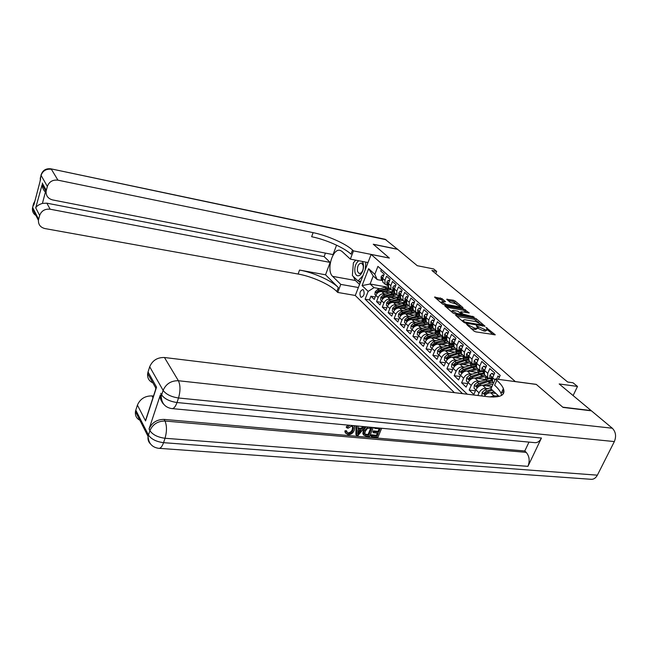<?xml version="1.0" encoding="UTF-8"?>
<svg xmlns="http://www.w3.org/2000/svg" width="648" height="648" viewBox="0 0 648 648"><rect width="100%" height="100%" fill="white"/><g stroke="black" fill="none" stroke-linecap="round" stroke-linejoin="round"><path stroke-width="0.97" d="M466.52 324.138L473.98 331.071L475.778 331.873L495.242 334.765L485.951 327.378L487.434 329.346L485.765 329.954L476.296 325.766L477.738 327.718L476.029 328.342L474.441 328.082L466.52 324.138M360.669 296.995L361.284 297.343C364.119 296.079 364.832 293.601 363.415 289.915L362.807 289.567C359.972 290.831 359.259 293.301 360.669 296.995M441.96 298.615L434.557 297.1L442.495 303.985L444.204 304.746L462.64 308.002L462.98 307.614L455.066 300.98L453.398 300.243L446.715 299.287L450.23 302.333L454.985 303.62L459.991 306.212L458.573 306.658L446.448 304.503L441.426 301.919L445.46 301.66L441.96 298.615L441.466 299.789L435.942 298.355M515.452 381.575L536.228 384.353L562.756 407.163L591.13 410.581L559.175 383.948L577.506 386.443L573.002 382.766L567.68 382.028L431.884 270.475L436.687 271.423L433.666 268.952L417.272 265.704L397.653 249.359L373.41 244.361L389.367 258.082L371.134 254.445L515.427 381.64M455.973 314.855L455.617 315.276L463.903 322.404L465.677 323.19L484.979 326.147L476.337 318.824L474.603 318.055L455.973 314.855L455.747 315.39M453.025 313.041L444.82 305.929L463.83 309.007L469.201 312.903L461.206 311.769L460.671 311.947L463.182 314.142L474.053 316.953L454.758 313.818L453.025 313.041M375.233 296.962L370.891 296.209L374.261 299.425L375.864 295.35L378.149 297.505C379.469 294.824 381.437 293.568 384.037 293.738L385.819 294.054M380.975 302.357L376.529 301.595L379.971 304.884L381.599 300.769L383.932 302.972C385.276 300.267 387.253 298.995 389.877 299.157L391.684 299.473M386.832 307.857L382.288 307.095L385.803 310.441L387.455 306.301L389.829 308.545C391.19 305.824 393.19 304.536 395.831 304.69L397.661 305.006M392.81 313.47L388.168 312.701L391.748 316.119L393.425 311.947L395.847 314.231C397.232 311.486 399.249 310.19 401.906 310.335L403.761 310.651M398.917 319.197L394.162 318.419L397.815 321.91L399.524 317.698L401.995 320.039C403.396 317.269 405.429 315.957 408.11 316.094L409.99 316.402M405.146 325.037L400.278 324.259L404.012 327.823L405.745 323.579L408.264 325.968C409.69 323.174 411.747 321.837 414.437 321.975L416.34 322.283M411.504 331.007L406.523 330.221L410.33 333.858L412.096 329.581L414.671 332.019C416.113 329.2 418.195 327.856 420.9 327.977L422.836 328.285M418.009 337.098L412.898 336.312L416.794 340.022L418.584 335.713L421.216 338.199C422.674 335.356 424.772 333.995 427.502 334.109L429.462 334.417M424.643 343.31L419.41 342.525L423.387 346.324L425.21 341.974L427.899 344.509C429.381 341.642 431.495 340.265 434.249 340.37L436.234 340.678M431.43 349.669L426.068 348.875L430.126 352.755L431.973 348.365L434.727 350.965C436.234 348.065 438.372 346.672 441.134 346.777L443.159 347.077M438.364 356.157L432.864 355.363L437.011 359.332L438.89 354.901L441.701 357.558C443.232 354.634 445.395 353.225 448.181 353.314L450.23 353.614M445.451 362.783L439.806 361.997L444.05 366.047L445.962 361.584L448.837 364.298C450.392 361.349 452.571 359.915 455.382 360.005L457.456 360.296M452.693 369.562L446.909 368.777L451.243 372.916L453.195 368.412L456.135 371.191C457.707 368.218 459.91 366.768 462.737 366.841L464.851 367.133M460.112 376.496L454.167 375.71L458.606 379.939L460.59 375.403L463.595 378.238C465.199 375.241 467.419 373.766 470.27 373.831L472.408 374.115M467.694 383.576L461.595 382.798L466.131 387.123L468.148 382.547L471.226 385.447C472.854 382.417 475.106 380.935 477.965 380.984L480.152 381.267M475.462 390.825L469.193 390.047L473.834 394.478L475.891 389.853L479.034 392.826C480.695 389.772 482.963 388.265 485.846 388.298L488.065 388.581M499.381 377.16L498.029 375.953L496.603 379.121M493.517 383.073L492.496 382.02L492.601 377.744L494.732 372.997L489.831 368.615L487.725 373.337L487.644 377.598L491.135 379.25M485.781 375.905L484.437 374.682L484.518 370.437L486.608 365.731L481.829 361.454L479.763 366.128L479.698 370.364L483.173 372.017M477.908 368.728L476.572 367.513L476.628 363.293L478.678 358.636L474.012 354.456L471.979 359.089L471.93 363.293L475.389 364.954M470.205 361.722L468.877 360.507L468.917 356.319L470.934 351.702L466.366 347.611L464.373 352.212L464.341 356.376L467.791 358.044M462.688 354.869L461.36 353.654L461.376 349.499L463.352 344.922L458.889 340.929L456.929 345.481L456.929 349.62L460.355 351.289M455.325 348.17L454.005 346.964L454.005 342.833L455.949 338.296L451.583 334.392L449.663 338.904L449.672 343.011L453.082 344.679M448.133 341.618L446.812 340.411L446.796 336.312L448.708 331.817L444.439 327.993L442.544 332.473L442.576 336.555L445.97 338.216M441.094 335.202L439.781 334.004L439.749 329.937L441.628 325.474L437.449 321.74L435.586 326.179L435.634 330.229L439.012 331.889M434.209 328.933L432.896 327.734L432.848 323.7L434.695 319.278L430.612 315.617L428.782 320.015L428.838 324.041L432.2 325.701M427.469 322.793L426.165 321.602L426.092 317.593L427.915 313.203L423.914 309.623L422.115 313.988L422.188 317.982L425.534 319.65M420.868 316.783L419.572 315.6L419.491 311.615L421.281 307.265L417.361 303.758L415.587 308.092L415.676 312.053L419.005 313.713M414.412 310.902L413.116 309.72L413.019 305.759L414.777 301.45L410.945 298.015L409.196 302.308L409.301 306.245L412.606 307.905L411.302 306.577L412.606 307.816M408.086 305.135L406.79 303.961L406.685 300.032L408.41 295.755L404.66 292.394L402.943 296.646L403.056 300.559L406.28 302.203M401.882 299.489L400.594 298.315L400.472 294.419L402.181 290.174L398.504 286.886L396.811 291.106L396.941 294.986L400.083 296.622M395.815 293.957L394.527 292.791L394.397 288.919L396.074 284.707L392.469 281.483L390.801 285.671L390.947 289.526L394.016 291.146M389.861 288.538L388.581 287.372L388.436 283.524L390.088 279.353L386.556 276.194L384.92 280.349L385.074 284.172L388.071 285.784M375.864 295.35C377.185 292.677 379.145 291.43 381.737 291.6L389.391 292.961M391.716 293.382L392.202 293.463M381.599 300.769C382.936 298.08 384.912 296.816 387.528 296.978L395.337 298.347M397.572 298.744L398.22 298.858M387.455 306.301C388.808 303.588 390.801 302.308 393.433 302.462L401.404 303.839M403.542 304.212L404.36 304.349M393.425 311.947C394.802 309.201 396.811 307.913 399.46 308.067L407.592 309.444M409.633 309.793L410.638 309.963M399.524 317.698C400.918 314.936 402.943 313.632 405.616 313.778L413.918 315.163M415.846 315.487L417.053 315.689M405.745 323.579C407.155 320.792 409.204 319.472 411.893 319.61L420.374 320.995M422.188 321.295L423.606 321.529M412.096 329.581C413.529 326.77 415.595 325.434 418.3 325.563L426.967 326.957M428.668 327.232L430.312 327.491M418.584 335.713C420.034 332.878 422.123 331.517 424.845 331.638L433.706 333.04M444.771 341.982L445.192 342.047M425.21 341.974C426.684 339.115 428.79 337.738 431.536 337.851L440.591 339.252M451.729 348.357L452.345 348.446M431.973 348.365C433.471 345.481 435.602 344.096 438.364 344.201L447.63 345.595M458.841 354.869L459.659 354.991M438.89 354.901C440.413 351.994 442.568 350.584 445.346 350.681L454.823 352.083M466.106 361.527L467.151 361.673M445.962 361.584C447.509 358.644 449.68 357.226 452.482 357.307L462.178 358.7M473.534 368.331L474.822 368.51M453.195 368.412C454.766 365.448 456.953 364.006 459.772 364.087L469.711 365.472M481.132 375.289L482.679 375.5M460.59 375.403C462.178 372.414 464.397 370.948 467.232 371.012L477.406 372.398M488.9 382.409L490.739 382.652M468.148 382.547C469.768 379.526 472.011 378.043 474.863 378.1L485.287 379.477M475.891 389.853C477.536 386.807 479.795 385.309 482.671 385.349L491.962 386.54M454.386 392.656L355.274 295.512L371.134 254.445M370.891 296.209L369.433 299.919L365.116 299.182L462.542 393.644M365.116 299.182L368.161 291.389L362.078 285.606L368.631 268.685L374.819 274.315L377.914 266.377L500.191 375.362L498.385 379.364M502.492 390.485L503.99 391.846M484.38 396.293C486.162 393.838 488.252 392.672 490.666 392.777L495.898 393.425M489.969 396.932L493.914 395.79L496.166 396.066M381.364 269.455L380.757 271.01L384.224 274.104L382.595 278.243L382.749 282.066L384.029 283.225M477.843 395.499L479.034 392.826M469.193 390.047L471.226 385.447M461.595 382.798L463.595 378.238M454.167 375.71L456.135 371.191M446.909 368.777L448.837 364.298M439.806 361.997L441.701 357.558M432.864 355.363L434.727 350.965M426.068 348.875L427.899 344.509M419.41 342.525L421.216 338.199M412.898 336.312L414.671 332.019M406.523 330.221L408.264 325.968M400.278 324.259L401.995 320.039M394.162 318.419L395.847 314.231M388.168 312.701L389.829 308.545M382.288 307.095L383.932 302.972M376.529 301.595L378.149 297.505M369.433 299.919L467.297 394.219M386.354 286.942L370.097 283.994L374.018 287.655L380.076 288.741M435.764 273.659L436.687 271.423M573.115 395.564L577.506 386.443M382.247 280.527L377.177 279.588L373.224 275.967L370.097 283.994L362.078 285.606M374.819 274.315L377.177 279.588M374.018 287.655L368.161 291.389M368.631 268.685L373.224 275.967M470.756 328.301L473.915 329.314L474.441 328.082M477.479 328.334L475.494 329.573L473.915 329.314M487.175 329.937L485.231 331.169L483.667 330.909L477.73 328.155M493.29 334.724L487.418 329.775M478.832 322.558L474.093 319.245L456.808 316.297M483.044 326.098L482.476 325.628M464.6 321.983L482.679 325.166L475.899 321.627L464.673 319.723L462.931 320.331L464.6 321.983L464.3 322.68M446.205 307.184L463.328 310.181L463.83 309.007M467.273 312.83L463.328 310.181M461.749 314.555L462.437 315.139M453.381 310.408L451.923 310.886L457.059 313.551L461.935 314.118L457.707 311.161L453.381 310.408M443.572 301.587L441.466 299.789M459.513 307.452L459.805 306.658M457.107 304.276L452.911 301.401L448.124 300.542M461.246 307.76L459.886 306.617M493.314 397.078L498.045 395.401M576.056 389.448L575.23 391.165M358.684 260.739C355.493 263.477 354.278 267.438 355.023 272.597C356.141 275.975 357.931 276.704 360.401 274.784C363.05 271.706 363.99 267.948 363.212 263.501L362.273 261.436M357.494 271.399L359.203 273.586L361.179 272.889C362.993 270.783 363.633 268.215 363.107 265.178L361.406 263.015C358.409 263.663 357.113 266.458 357.494 271.399M365.828 262.124L365.213 269.771M362.969 275.594L358.061 280.973L352.358 275.562L353.395 262.805L355.736 260.164M360.701 281.459L358.061 280.973M347.045 432.621L347.887 432.856C350.017 432.751 351.483 431.609 352.293 429.43L352.682 426.457M353.938 425.671L354.74 427.113L354.262 430.337C353.014 433.237 350.941 434.703 348.025 434.743L345.546 432.751L345.53 431.665L346.972 431.495L346.988 432.386L348.535 433.658C350.657 433.553 352.131 432.41 352.941 430.223L353.419 427.559L351.621 426.101L348.033 428.239L346.834 427.81L346.186 427.008L347.976 425.112M345.74 433.374L344.89 430.863L346.324 430.693L346.972 431.495M358.02 427.98L361.276 428.288L362.694 426.497M365.261 426.732L358.036 435.505L356.562 435.375L355.914 434.573L356.06 425.874M381.672 428.279L377.938 437.254L371.563 436.695L372.009 435.618L377.112 436.072L378.302 433.196L373.548 432.767L373.993 431.69L378.748 432.119L380.093 428.887L374.755 428.385L374.099 427.567M371.563 436.695L370.899 435.901L371.345 434.824L376.448 435.278L377.347 433.115M373.548 432.767L372.884 431.981L373.329 430.896L378.084 431.333L379.137 428.79M162.624 402.481C160.672 400.448 159.91 397.937 160.34 394.948L149.048 428.984C151.867 422.626 156.881 419.434 164.098 419.402L164.989 421.03L526.2 452.361C529.44 456.233 530.015 460.898 527.934 466.349L541.445 438.032C539.614 441.523 537.233 443.046 534.284 442.6L172.344 408.629M528.987 442.098L524.783 450.992L164.098 419.402M363.439 434.687L362.831 433.52L363.326 430.41L366.063 426.813M563.047 407.414L536.317 384.426L495.372 378.959L496.846 380.287C500.135 383.26 502.313 386.006 503.383 388.517C505.675 395.134 500.556 397.872 488.009 396.73L164.454 357.51L178.394 380.732L612.295 428.215L591.422 410.824L563.047 407.414M503.561 393.36L501.876 391.829M495.372 378.959L490.925 388.841L499.138 396.414M155.293 391.044L155.804 388.112L156.557 387.164L145.565 420.933L137.417 405.113L135.797 410.16L148.457 435.043L149.907 430.645L149.048 428.984M137.417 405.113C140.114 398.925 144.966 395.855 151.98 395.904L152.96 397.71M161.231 396.827L160.21 396.73M153.495 396.058L151.98 395.904M141.232 420.835C136.882 419.183 134.962 416.089 135.456 411.561L135.797 410.16M612.295 428.215C615.794 431.827 616.475 436.282 614.353 441.572L597.367 475.17C595.634 478.297 593.333 479.658 590.466 479.253L159.311 448.351M152.888 382.887C148.943 381.016 147.201 377.897 147.663 373.531L148.044 371.952L156.557 387.164M160.736 393.328L161.627 394.924L163.118 390.388L149.704 366.76L148.044 371.952M149.704 366.76C152.466 360.41 157.383 357.323 164.454 357.51M524.783 450.992L526.2 452.361M496.846 380.287L494.627 385.212C497.899 388.201 500.062 390.971 501.123 393.498L501.657 395.353M145.565 420.933L148.23 412.744M374.755 428.385L375.054 427.656M378.748 432.119L378.084 431.333M373.993 431.69L373.329 430.896M377.112 436.072L376.448 435.278M372.009 435.618L371.345 434.824M373.305 427.494L369.579 436.517L366.468 436.242L363.844 435.181L363.99 431.204L367.991 426.992M371.717 428.101L367.4 428.393L365.269 431.341L364.816 433.787L365.464 434.832L368.744 435.326L371.717 428.101M363.99 431.204L363.326 430.41M363.844 435.181L363.196 434.387M368.744 435.326L368.08 434.533L370.761 428.012M365.464 434.832L364.937 434.2M364.897 434.087L368.08 434.533M366.889 435.164L366.233 434.371M358.109 426.06L357.988 428.717L361.932 429.073L363.893 426.611M356.562 435.375L356.724 425.93M359.081 432.661L361.09 430.134L357.939 429.843L357.745 434.346L359.081 432.661L358.433 431.868L359.899 430.021M361.932 429.073L361.276 428.288M357.817 432.556L358.433 431.868M352.941 430.223L352.293 429.43M348.535 433.658L347.887 432.856M345.53 431.665L344.89 430.863M346.834 427.81L349.79 425.282M37.001 216.092C33.769 214.512 32.254 212.001 32.441 208.559L33.469 204.331L33.85 205.076L40.605 179.31L40.208 178.605L41.067 175.357C42.817 170.724 46.259 168.699 51.395 169.274L57.939 180.176C52.682 179.609 49.151 181.691 47.353 186.43L41.002 175.244L41.261 174.272M385.05 239.242L397.491 249.213L373.248 244.223L389.31 258.034L353.476 250.881L352.544 250.039C345.489 243.518 327.119 235.443 313.114 232.648L57.939 180.176M368.007 262.545L350.349 259.119L341.982 251.4L340.168 250.379C332.594 247.82 326.001 270.686 332.618 276.356L340.767 284.383L337.713 292.434L336.822 291.535C330.075 284.561 312.028 276.445 298.104 274.039L44.955 228.574C40.492 227.432 38.321 224.694 38.435 220.369L32.441 208.559L32.578 207.392L38.637 219.291L39.65 215.46L35.713 207.806L42.177 184.534C42.233 187.458 43.311 189.986 45.417 192.116L42.42 203.407L46.85 203.172L50.147 209.215C44.931 208.721 41.431 210.803 39.65 215.46M350.349 259.119L353.476 250.881M42.225 183.052L46.308 190.35L46.089 191.549C46.016 195.931 48.195 198.725 52.642 199.932L333.056 254.599L336.563 245.179M325.426 253.117L324.138 256.616L330.148 262.408L50.147 209.215M325.531 274.801L338.329 287.55C331.557 280.625 313.478 272.508 299.546 270.062L325.531 274.801L330.148 262.408M46.308 190.35L47.353 186.43M358.36 287.518L340.767 284.383M355.29 295.472L337.713 292.434M38.637 219.291L38.435 220.369M46.057 192.618L45.417 192.116M324.138 256.616L46.85 203.172M352.544 250.039L350.997 254.129C343.975 247.56 325.628 239.485 311.639 236.731L313.114 232.648M42.42 203.407C38.993 204.484 36.758 205.959 35.713 207.806M359.551 284.448L355.404 280.495L353.144 276.307M352.585 272.768L353.111 266.328M354.845 261.176L355.396 260.099M358.482 281.054L360.223 282.706M494.003 393.19L495.194 392.769M490.73 392.785L493.962 391.643M482.306 396.041L481.869 395.628L482.217 392.34L485.19 389.594L491.605 387.342M491.459 389.335L486.705 391.003L484.291 392.818L484.51 394.13L487.669 391.902L492.431 390.226M486.016 385.779L493.055 384.102M482.76 385.366L492.917 382.401M475.851 389.942L474.028 388.217L474.368 384.969L477.309 382.255L488.924 378.788M492.043 380.344L487.085 380.749L478.791 383.632L476.41 385.422L476.612 386.71L479.731 384.507L488.033 381.615L492.132 381.073M478.208 378.545L481.683 377.339C484.704 376.399 486.988 376.885 488.535 378.796M474.976 378.116L485.036 375.224M468.115 382.628L466.366 380.975L466.706 377.768L469.614 375.079L477.819 372.26L481.326 371.693M485.449 376.95L485.603 379.372L487.085 380.749M483.991 373.175L479.285 373.596L471.064 376.431L468.698 378.197L468.893 379.469L471.979 377.29L480.209 374.447L484.121 373.904M487.766 378.861L487.126 377.541M486.526 377.258L487.053 378.975M470.578 371.466L474.012 370.291C476.952 369.384 479.212 369.854 480.767 371.693M467.362 371.029L477.325 368.202M460.55 375.484L458.873 373.896L459.213 370.721L462.089 368.072L470.221 365.302L475.292 364.994M477.811 369.935L478.005 372.195M476.134 366.169L471.655 366.614L463.506 369.392L461.165 371.134L461.352 372.389L464.405 370.227L472.562 367.44L476.296 366.906M480.055 371.75L479.431 370.518M478.848 370.235L479.374 371.847M493.8 375.071L491.856 373.321L489.888 375.176L489.856 377.938L492.043 380.109M494.157 374.269L491.856 373.321M492.099 379.428L491.638 377.096L491.135 377.549L492.043 380.052M485.7 367.789L483.829 366.112L481.91 367.959L481.893 370.697L483.975 372.778M491.152 379.412L491.994 380.06M486.049 366.995L483.829 366.112M484.048 371.984L483.619 369.838L483.125 370.291L483.975 372.721M477.779 360.669L475.997 359.065L474.109 360.904L474.109 363.625L476.102 365.618M483.262 372.244L483.975 372.811M478.127 359.883L475.997 359.065M476.191 364.686L475.786 362.742L475.3 363.204L476.102 365.569M470.051 353.719L468.334 352.18L466.487 354.011L466.495 356.716L468.399 358.619M475.227 364.929L476.102 365.691M470.391 352.941L468.334 352.18M468.52 357.526L468.123 355.817L467.645 356.27L468.399 358.571M463.118 364.549L466.503 363.398C469.387 362.516 471.606 362.969 473.17 364.751M459.926 364.103L469.792 361.341M453.155 368.493L451.551 366.979L451.891 363.844L454.734 361.22L462.794 358.498L467.824 358.214M470.335 363.066L470.57 365.189M468.455 359.324L464.195 359.778L456.119 362.507L453.803 364.233L453.973 365.464L456.994 363.326L465.078 360.588L468.658 360.061M472.505 364.792L471.906 363.658M471.347 363.382L471.865 364.881M462.486 346.923L460.85 345.449L459.035 347.271L459.059 349.952L460.874 351.783M462.826 346.145L460.85 345.449M461.036 350.495L460.639 349.037L460.169 349.499L460.874 351.734M455.819 357.785L459.165 356.659C461.984 355.809 464.171 356.238 465.742 357.963M452.644 357.332L462.421 354.626M445.929 361.665L444.39 360.207L444.722 357.105L447.533 354.513L455.536 351.84L460.525 351.581M463.02 356.36L463.288 358.344M460.963 352.642L456.905 353.095L448.894 355.776L446.602 357.477L446.764 358.692L449.753 356.578L457.772 353.889L461.206 353.371M465.126 357.996L464.551 356.951M464 356.667L464.519 358.069M455.099 340.281L453.527 338.864L451.745 340.686L451.786 343.343L453.519 345.092M460.193 351.265L460.882 351.896M455.431 339.512L453.527 338.864M453.738 343.578L453.325 342.411L452.863 342.873L453.519 345.044M448.675 351.176L451.988 350.074C454.742 349.24 456.897 349.661 458.468 351.321M445.524 350.706L455.212 348.057M438.858 354.983L437.384 353.589L437.716 350.519L440.494 347.96L448.424 345.335L453.381 345.092M455.868 349.79L456.16 351.653M453.649 346.097L449.769 346.559L441.823 349.191L439.555 350.876L439.709 352.067L442.665 349.977L450.611 347.336L453.932 346.834M457.901 351.346L457.35 350.382M456.816 350.106L457.326 351.41M447.873 333.785L446.367 332.424L444.625 334.238L444.666 336.879L446.326 338.548M448.197 333.023L446.367 332.424M446.577 336.903L446.164 335.931L445.711 336.393L446.326 338.507L445.014 337.316M441.693 344.704L444.965 343.618C447.655 342.816 449.785 343.213 451.356 344.825M438.558 344.226L448.157 341.634M431.941 348.446L430.531 347.109L430.855 344.08L433.609 341.536L441.474 338.961L446.326 338.718M448.87 343.375L449.169 345.117M446.504 339.706L442.786 340.16L434.905 342.752L432.661 344.412L432.807 345.587L435.731 343.513L446.837 340.427M450.822 344.849L450.303 343.958M449.785 343.691L450.279 344.898M440.802 327.426L439.36 326.13L437.651 327.929L437.708 330.561L439.287 332.157M445.816 338.191L446.326 338.677L445.792 338.191M441.126 326.673L439.36 326.13M439.563 330.431L439.158 329.597L438.712 330.051L439.287 332.108L438.048 330.99M434.857 338.369L438.097 337.308C440.721 336.523 442.819 336.911 444.39 338.467M431.746 337.883L441.256 335.348M425.169 342.047L423.816 340.775L424.148 337.77L426.87 335.259L434.67 332.724L439.304 332.456M442.009 337.09L442.333 338.718M439.514 333.445L435.95 333.898L428.142 336.442L425.914 338.086L426.052 339.244L428.944 337.195L439.96 334.166M443.904 338.483L443.41 337.673M442.908 337.406L443.386 338.531M433.885 321.206L432.508 319.966L430.823 321.764L430.888 324.373L432.402 325.895M462.542 321.23L462.931 320.331M434.2 320.46L432.508 319.966M432.694 324.113L432.305 323.393L431.868 323.846L432.402 325.839M428.166 332.165L431.365 331.128C433.941 330.367 436.007 330.739 437.57 332.246M425.072 331.679L434.492 329.192M418.551 335.786L417.255 334.562L417.579 331.598L420.269 329.111L428.004 326.624L432.427 326.325M435.302 330.934L435.634 332.464M432.686 327.329L429.26 327.775L421.516 330.269L419.313 331.898L419.442 333.04L422.302 331.007L433.229 328.034M437.125 332.262L436.663 331.517M436.169 331.25L436.639 332.294M427.121 315.122L425.801 313.932L424.148 315.722L424.221 318.314L425.663 319.772M427.429 314.377L425.801 313.932M425.169 317.779L425.963 317.909L425.598 317.326L425.169 317.779L425.663 319.707M421.613 326.098L424.78 325.077C427.291 324.34 429.332 324.697 430.888 326.155M418.543 325.604L427.874 323.166M412.063 329.662L410.824 328.487L411.148 325.555L413.805 323.093L421.484 320.647L425.712 320.331M428.725 324.907L429.065 326.341M426.02 321.335L422.707 321.773L415.028 324.227L412.849 325.839L412.97 326.957L415.797 324.948L426.635 322.032M430.483 326.163L430.053 325.49M429.575 325.223L430.021 326.195M420.495 309.169L419.232 308.027L417.612 309.809L417.693 312.385L419.062 313.77L418.041 312.806M420.795 308.432L419.232 308.027M419.378 311.907L419.029 311.38L418.608 311.834L419.062 313.697M415.198 320.153L418.325 319.156C420.787 318.435 422.796 318.784 424.351 320.193M412.144 319.65L421.394 317.261M405.713 323.66L404.522 322.534L404.846 319.634L407.479 317.196L415.093 314.79L419.135 314.458M422.285 319.01L422.626 320.355M419.491 315.463L408.669 318.314L406.515 319.901L406.628 321.003L409.431 319.01L420.179 316.159M423.978 320.193L423.581 319.586M423.112 319.326L423.541 320.225M414.007 303.337L412.8 302.243L411.205 304.017L411.302 306.577M414.307 302.608L412.8 302.243M412.922 306.01L412.598 305.564L412.185 306.01L412.501 307.67M408.912 314.329L412.007 313.349C414.412 312.652 416.397 312.984 417.936 314.353M405.875 313.818L415.052 311.486M399.492 317.779L398.358 316.71L398.674 313.834L401.282 311.429L408.831 309.056L412.711 308.715M415.984 313.227L416.324 314.483M415.676 312.053L413.116 309.72L410.014 310.141L402.449 312.514L400.318 314.086L400.415 315.179L403.194 313.203L413.861 310.4M417.604 314.353L417.239 313.802M416.777 313.543L417.19 314.377M407.657 297.626L406.499 296.582L404.935 298.347L405.041 300.883L406.28 302.154M407.948 296.897L406.499 296.582M406.596 300.243L406.304 299.862L405.891 300.316L406.28 302.049M402.748 308.626L405.818 307.662L411.658 308.626M399.735 308.108L408.831 305.816M393.393 312.02L392.307 310.991L392.631 308.148L395.207 305.767L402.7 303.434L406.418 303.094M409.795 307.565L410.135 308.74M406.928 304.082L396.357 306.836L394.243 308.391L394.34 309.469L397.078 307.508L407.665 304.754M411.359 308.626L411.018 308.132M410.581 307.889L410.97 308.642M401.436 292.029L400.326 291.033L398.787 292.791L398.901 295.31L400.083 296.517L399.241 295.731M401.72 291.317L400.326 291.033M400.407 294.597L399.727 294.727L400.075 296.395L398.901 295.31M396.714 303.029L399.751 302.089L405.502 303.021M393.725 302.519L402.74 300.267M387.423 306.374L386.386 305.394L386.702 302.584L389.262 300.226L396.689 297.934L400.262 297.586M403.736 302.017L404.077 303.118M400.877 298.566L390.38 301.271L388.282 302.802L388.379 303.872L391.092 301.928L401.59 299.222M405.243 303.021L404.935 302.584M404.498 302.333L404.87 303.029M395.337 286.546L394.284 285.598L392.769 287.348L392.891 289.85L394.008 291.001L393.231 290.272M394.332 289.073L393.692 289.259L394.008 290.855L392.891 289.85M395.62 285.841L394.284 285.598M390.801 297.554L393.806 296.63L399.468 297.521M387.828 297.035L396.762 294.824M381.575 300.85L380.579 299.911L380.894 297.124L383.422 294.791L390.793 292.531L394.235 292.183M397.799 296.582L398.131 297.602M394.94 293.163L384.523 295.812L382.45 297.335L382.531 298.38L385.22 296.46L395.644 293.803M398.536 296.889L398.885 297.529M389.367 281.175L388.355 280.268L386.872 282.01L386.994 284.496L388.063 285.598M388.387 283.662L387.771 283.897L388.055 285.42M389.634 280.511L388.355 280.268M385.001 292.183L387.974 291.276L393.555 292.135M382.045 291.657L390.906 289.494M375.832 295.423L374.892 294.532L375.2 291.778L377.703 289.462L385.017 287.242L388.338 286.894M391.975 291.252L392.299 292.208M389.116 287.858L378.78 290.466L376.731 291.973L376.804 293.001L379.469 291.098L389.812 288.49M392.696 291.56L393.02 292.143M383.511 275.918L382.547 275.044L381.089 276.785L381.218 279.248L382.231 280.3M382.547 278.365L381.972 278.64L382.231 280.098M383.762 275.279L382.547 275.044M381.737 291.6L384.037 293.738M387.528 296.978L389.877 299.157M393.433 302.462L395.831 304.69M399.46 308.067L401.906 310.335M405.616 313.778L408.11 316.094M411.893 319.61L414.437 321.975M418.3 325.563L420.9 327.977M424.845 331.638L427.502 334.109M431.536 337.851L434.249 340.37M438.364 344.201L441.134 346.777M445.346 350.681L448.181 353.314M452.482 357.307L455.382 360.005M459.772 364.087L462.737 366.841M467.232 371.012L470.27 373.831M474.863 378.1L477.965 380.984M482.671 385.349L485.846 388.298M490.666 392.777L493.914 395.79M492.601 377.744L494.959 379.882M382.595 278.243L384.92 280.349M388.436 283.524L390.801 285.671M394.397 288.919L396.811 291.106M400.472 294.419L402.943 296.646M406.685 300.032L409.196 302.308M413.019 305.759L415.587 308.092M419.491 311.615L422.115 313.988M426.092 317.593L428.782 320.015M432.848 323.7L435.586 326.179M439.749 329.937L442.544 332.473M446.796 336.312L449.663 338.904M454.005 342.833L456.929 345.481M461.376 349.499L464.373 352.212M468.917 356.319L471.979 359.089M476.628 363.293L479.763 366.128M484.518 370.437L487.725 373.337M468.423 326.292L468.747 325.539M475.494 329.573L476.029 328.342M477.212 327.054L477.536 326.317M477.997 328.382L478.532 327.167M483.667 330.909L484.202 329.694M485.231 331.169L485.765 329.954M486.875 328.641L487.183 327.929M494.813 334.967L495.015 334.498M467.435 325.442L467.759 324.689M474.093 319.245L474.603 318.055M475.818 320.015L476.337 318.824M484.574 326.349L484.769 325.895M465.564 323.174L465.839 322.534M482.039 325.928L482.315 325.296M463.255 321.845L463.571 321.092M445.152 306.269L445.37 305.751M465.029 310.935L465.531 309.752M468.82 313.089L468.998 312.668M460.566 312.895L460.866 312.174M462.729 315.187L463.182 314.142M464.64 315.519L464.908 314.904M472.441 316.856L472.7 316.248M456.791 314.167L457.059 313.551M461.133 314.912L461.392 314.296M445.111 301.855L445.281 301.442M446.197 305.095L446.448 304.503M458.33 307.241L458.573 306.658M447.039 299.627L447.25 299.125M452.911 301.401L453.398 300.243M454.572 302.138L455.066 300.98M462.802 308.027L462.98 307.614M434.897 297.448L435.108 296.938M439.798 299.044L440.284 297.869M614.353 441.572L178.524 397.994L177.001 402.53L541.445 438.032M527.934 466.349L165.029 438.267L163.555 442.673L597.367 475.17M164.989 421.03C157.756 421.07 152.734 424.278 149.907 430.645C152.709 434.759 157.748 437.303 165.029 438.267C166.957 431.414 166.941 425.671 164.989 421.03M135.456 411.561L148.1 436.477C148.554 443.289 152.005 447.233 158.444 448.295C160.364 448.683 162.065 446.812 163.555 442.673C156.281 441.717 151.251 439.174 148.457 435.043L148.1 436.477C147.639 439.466 148.433 441.944 150.474 443.921M178.394 380.732C171.113 380.619 166.018 383.843 163.118 390.388C166.042 394.34 171.177 396.876 178.524 397.994C180.508 390.955 180.468 385.204 178.394 380.732M160.34 394.948L161.231 396.544C161.676 403.364 165.102 407.365 171.526 408.556C173.575 408.961 175.406 406.952 177.001 402.53C169.663 401.428 164.543 398.893 161.627 394.924L161.231 396.544C160.777 399.784 161.684 402.432 163.96 404.506M338.329 287.55L336.822 291.535M299.546 270.062L298.104 274.039M386.127 239.752L50.892 168.828C45.789 168.253 42.493 170.392 41.002 175.244L40.03 181.505M40.411 177.512L40.33 180.371M34.984 200.758L33.413 204.209L34.741 201.69M32.862 206.331L33.696 203.148M355.404 280.495L332.618 276.356M482.201 392.421L485.198 395.231M487.669 391.902L488.786 392.939M485.19 389.594L486.705 391.003M485.887 393.012L484.291 392.818M474.36 385.05L477.26 387.771M488.033 381.615L489.54 383M479.731 384.507L480.808 385.511M477.309 382.255L478.791 383.632M477.949 385.617L476.41 385.422M466.698 377.841L469.5 380.481M480.209 374.447L481.683 375.8M477.819 372.26L479.285 373.596M471.979 377.29L473.016 378.246M469.614 375.079L471.064 376.431M470.205 378.4L468.698 378.197M459.205 370.802L461.919 373.353M472.562 367.44L474.004 368.761M470.221 365.302L471.655 366.614M464.405 370.227L465.394 371.15M462.089 368.072L463.506 369.392M462.632 371.336L461.165 371.134M492.666 377.598L489.937 375.127M491.743 379.777L490.212 378.375M492.083 377.679L491.135 377.549M484.583 370.291L481.958 367.91M483.74 372.503L482.242 371.142M484.056 370.421L483.125 370.291M476.693 363.147L474.158 360.855M475.924 365.399L474.458 364.063M476.207 363.334L475.3 363.204M468.974 356.173L466.536 353.962M468.277 358.457L466.844 357.153M468.545 356.4L467.645 356.27M451.883 363.917L454.507 366.387M465.078 360.588L466.487 361.876M462.794 358.498L464.195 359.778M456.994 363.326L457.95 364.216M454.734 361.22L456.119 362.507M455.228 364.427L453.803 364.233M461.433 349.361L459.084 347.223M460.809 351.661L459.408 350.39M461.052 349.628L460.169 349.499M444.714 357.186L447.258 359.575M457.772 353.889L459.149 355.153M455.536 351.84L456.905 353.095M449.753 356.578L450.668 357.429M447.533 354.513L448.894 355.776M447.987 357.68L446.602 357.477M454.062 342.695L451.794 340.637M460.647 351.686L460.169 351.257M453.503 345.028L452.134 343.78M453.721 343.003L452.863 342.873M437.708 350.6L440.17 352.917M450.611 347.336L451.964 348.567M448.424 345.335L449.769 346.559M442.665 349.977L443.548 350.795M440.494 347.96L441.823 349.191M440.907 351.07L439.555 350.876M446.853 336.174L444.666 334.19M446.553 336.523L445.711 336.393M430.847 344.153L433.237 346.397M443.613 340.921L444.933 342.128M441.474 338.961L442.786 340.16M435.731 343.513L436.574 344.307M433.609 341.536L434.905 342.752M433.974 344.606L432.661 344.412M439.806 329.8L437.692 327.888M439.538 330.18L438.712 330.051M424.14 337.843L426.449 340.022M436.76 334.643L438.056 335.826M434.67 332.724L435.95 333.898M428.944 337.195L429.762 337.956M426.87 335.259L428.142 336.442M427.202 338.28L425.914 338.086M432.905 323.563L430.863 321.716M432.402 325.855L431.236 324.802M432.678 323.984L431.868 323.846M417.571 331.671L419.807 333.777M430.053 328.504L431.317 329.662M428.004 326.624L429.26 327.775M422.302 331.007L423.087 331.736M420.269 329.111L421.516 330.269M420.56 332.092L419.313 331.898M426.149 317.455L424.189 315.681M425.663 319.731L424.57 318.743M411.14 325.628L413.303 327.669M423.492 322.485L424.724 323.619M421.484 320.647L422.707 321.773M415.797 324.948L416.551 325.652M413.805 323.093L415.028 324.227M414.064 326.033L412.849 325.839M419.54 311.477L417.652 309.768M419.353 311.963L418.608 311.834M404.838 319.707L406.936 321.683M417.061 316.597L418.268 317.706M415.093 314.79L416.291 315.892M409.431 319.01L410.152 319.691M407.479 317.196L408.669 318.314M407.705 320.096L406.515 319.901M413.076 305.629L411.245 303.977M412.606 307.873L411.642 306.998M412.881 306.131L412.185 306.01M398.666 313.907L400.699 315.819M410.759 310.821L411.942 311.907M408.831 309.056L410.014 310.141M403.194 313.203L403.89 313.851M401.282 311.429L402.449 312.514M401.476 314.28L400.318 314.086M406.733 299.894L404.976 298.307M406.28 302.122L405.381 301.304M406.539 300.429L405.891 300.316M392.615 308.221L394.591 310.076M404.587 305.168L405.753 306.237M402.7 303.434L403.858 304.495M397.078 307.508L397.751 308.132M395.207 305.767L396.357 306.836M395.369 308.578L394.243 308.391M400.529 294.281L398.828 292.75M400.326 294.832L399.727 294.727M386.694 302.656L388.606 304.455M398.536 299.627L399.678 300.672M396.689 297.934L397.823 298.971M391.092 301.928L391.732 302.527M389.262 300.226L390.38 301.271M389.391 302.997L388.282 302.802M394.446 288.789L392.81 287.307M394.235 289.356L393.692 289.259M380.886 297.197L382.741 298.939M392.607 294.192L393.725 295.221M390.793 292.531L391.902 293.552M385.22 296.46L385.844 297.043M383.422 294.791L384.523 295.812M383.527 297.521L382.45 297.335M388.484 283.395L386.905 281.969M388.063 285.574L387.334 284.918M388.274 283.986L387.771 283.897M375.192 291.843L376.99 293.536M386.799 288.87L387.893 289.875M385.017 287.242L386.111 288.239M379.469 291.098L380.06 291.657M377.703 289.462L378.78 290.466M377.784 292.159L376.731 291.973M382.644 278.114L381.121 276.736M382.231 280.276L381.559 279.661M382.433 278.721L381.972 278.64M492.496 382.02L493.557 382.992M484.437 374.682L487.644 377.598M476.572 367.513L479.698 370.364M468.877 360.507L471.93 363.293M461.36 353.654L464.341 356.376M454.005 346.964L456.929 349.62M446.812 340.411L449.672 343.011M439.781 334.004L442.576 336.555M432.896 327.734L435.634 330.229M426.165 321.602L428.838 324.041M419.572 315.6L422.188 317.982M406.79 303.961L409.301 306.245M400.594 298.315L403.056 300.559M394.527 292.791L396.941 294.986M388.581 287.372L390.947 289.526M382.749 282.066L385.074 284.172M482.323 325.976L482.622 325.288M460.347 312.709L460.671 311.947M451.551 311.777L451.923 310.886M461.562 314.985L461.854 314.296M441.069 302.762L441.426 301.919M361.179 272.889L360.401 274.784M362.912 264.578L362.929 262.618M501.123 393.498L503.383 388.517M155.804 388.112L147.663 373.531M145.63 420.244L156.298 387.455M362.831 433.52L363.488 434.314M352.771 426.765L353.419 427.559M344.906 431.949L345.546 432.751M46.089 191.549L42.177 184.534M385.212 239.274L50.892 168.828M488.373 378.805L487.312 377.833M480.581 371.701L479.633 370.834M489.856 377.938L491.395 379.331M481.893 370.697L483.392 372.057M474.109 363.625L475.575 364.954M466.495 356.716L467.929 358.012M472.967 364.759L472.117 363.982M459.059 349.952L460.461 351.224M465.523 357.971L464.77 357.291M451.786 343.343L453.155 344.59M458.233 351.329L457.585 350.738M444.666 336.879L446.01 338.102M451.105 344.833L450.546 344.323M437.708 330.561L439.012 331.752M444.131 338.475L443.661 338.045M430.888 324.373L432.175 325.539M424.221 318.314L425.477 319.456M417.693 312.385L418.924 313.494M405.041 300.883L406.215 301.96M386.994 284.496L388.055 285.46M381.218 279.248L382.231 280.163"/></g></svg>
